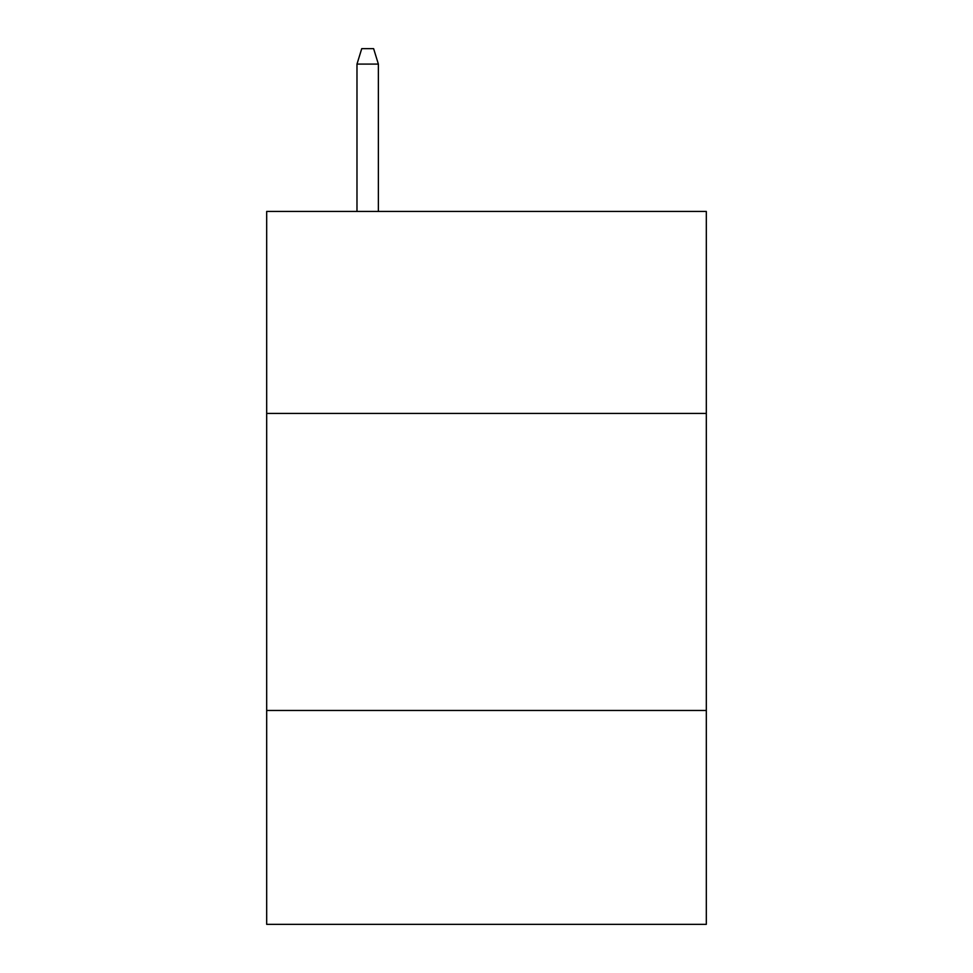<?xml version="1.0" encoding="UTF-8"?>
<svg xmlns="http://www.w3.org/2000/svg" width="973" height="973" viewBox="0 0 973 973"><rect width="100%" height="100%" fill="white"/><g stroke="black" fill="none" stroke-linecap="round" stroke-linejoin="round"><path stroke-width="1.46" d="M706.313 413.428L706.313 211.433L266.687 211.433L266.687 413.428L706.313 413.428L706.313 924.35L266.687 924.35L266.687 413.428M706.313 710.472L266.687 710.472M378.375 211.433L378.375 64.096L356.982 64.096L356.982 211.433M356.982 64.096L361.737 48.65L373.62 48.65L378.375 64.096"/></g></svg>
